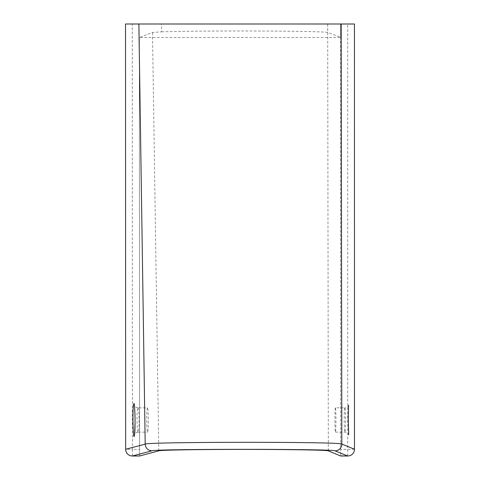 <?xml version="1.0" encoding="UTF-8"?>
<svg xmlns="http://www.w3.org/2000/svg" width="480" height="480" viewBox="0 0 480 480"><rect width="100%" height="100%" fill="white"/><g stroke="black" fill="none" stroke-linecap="round" stroke-linejoin="round"><path stroke-width="0.36" stroke-dasharray="2.4 1.8" d="M137.946 407.838C139.284 406.812 139.524 432.606 138.138 432.144C136.98 433.128 136.542 412.536 137.604 408.612L137.97 407.832L147.456 407.832L147.168 408.72C146.388 412.89 146.736 433.146 147.588 432.144C148.626 432.642 148.452 406.782 147.444 407.838M335.4 407.838C334.716 406.794 334.758 432.636 335.43 432.144C335.994 433.134 336.132 412.98 335.592 408.75L335.394 407.832L344.844 407.832L345.096 408.606C345.834 412.542 345.66 433.122 344.898 432.144C343.998 432.6 343.95 406.818 344.856 407.838M234.228 24L245.856 24L234.228 24M347.736 456L347.706 24L132.264 24L132.402 449.364L125.646 449.25M125.52 24L132.264 24M347.706 24L354.45 24M340.626 24L340.686 455.88L340.626 24L340.626 37.506L139.356 37.506L152.496 32.448L161.622 31.836L161.568 24L340.626 24L340.626 37.506M158.778 450.834L152.496 32.448M335.43 432.144L344.898 432.144C346.95 432.372 348.228 433.332 348.738 435.03M161.622 31.836A87.786 1.542 0 0 1 258.306 31.02A87.786 1.542 0 0 1 327.672 32.454L340.626 37.266M132.402 456L132.402 449.364L139.62 449.364L139.62 456M139.62 449.364L139.356 37.506M138.138 432.144L138.12 432.144C136.068 432.474 134.844 433.326 134.454 434.7M138.12 432.144L147.588 432.144M139.62 455.88L139.356 37.266M328.326 450.84L327.684 24M327.672 24L327.672 32.454M354.486 449.244L340.686 449.364M348.672 404.94C348.306 406.542 347.034 407.508 344.844 407.832M137.97 407.832C135.936 407.514 134.712 406.668 134.304 405.294"/><path stroke-width="0.72" d="M354.456 24L354.486 449.244L341.814 444.06C342.852 441.666 144.738 441.774 145.194 444.162L145.194 444.156C145.638 448.218 147.882 450.438 151.938 450.828C151.44 448.848 336.036 448.854 335.064 450.84L347.736 456A6.75 6.744 -67.8 0 0 354.48 449.244L354.456 24L125.514 24L125.652 449.25L125.52 24M340.626 24L245.856 24M234.228 24L161.568 24M354.486 449.244A6.75 6.75 0 0 1 347.736 456L340.686 456L328.326 450.84A84.864 1.488 180 0 0 243.726 449.412A84.864 1.488 180 0 0 158.778 450.834L139.62 456L132.402 456A6.75 6.738 75.2 0 1 125.664 449.244L145.194 444.156L138.882 24M133.56 404.838C132.3 411.246 133.212 443.466 134.448 435.18C135.726 428.754 134.754 396.552 133.56 404.838M347.736 456L340.686 455.88M139.62 456L132.402 456L151.938 450.828M335.064 450.84A6.75 6.744 -67.8 0 0 341.814 444.06L341.172 24M125.646 449.25A6.75 6.75 0 0 0 132.402 456M348.672 434.808L348.228 417.936L348.612 405.162M134.412 405.582L134.304 405.294C134.442 404.988 135.126 412.194 135.048 422.922L134.556 434.412"/></g></svg>
